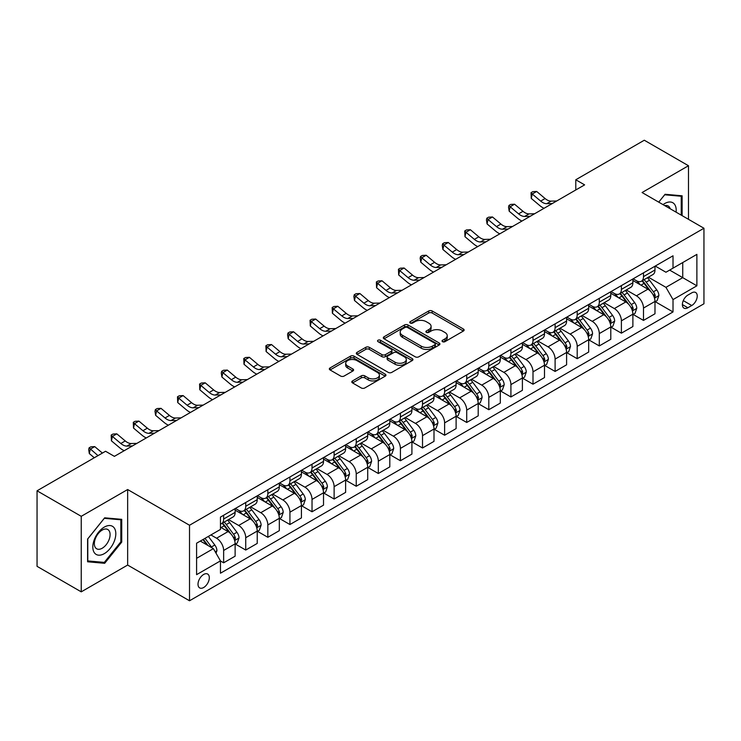 <?xml version="1.0" encoding="UTF-8"?>
<svg xmlns="http://www.w3.org/2000/svg" width="741" height="741" viewBox="0 0 741 741"><rect width="100%" height="100%" fill="white"/><g stroke="black" fill="none" stroke-linecap="round" stroke-linejoin="round"><path stroke-width="1.11" d="M442.544 341.675A1.714 0.991 0 0 0 444.971 341.675L463.412 331.023A2.455 1.417 0 0 0 464.125 330.023A2.455 1.417 0 0 0 463.412 329.023L432.179 310.988A2.455 1.417 0 0 0 428.706 310.988L410.264 321.631A1.714 0.991 0 0 0 409.764 322.335A1.714 0.991 0 0 0 410.264 323.039A1.714 0.991 0 0 0 412.7 323.039L415.08 321.659A7.855 4.529 0 0 1 426.186 321.659L428.789 323.159A7.855 4.529 0 0 1 431.095 326.364A7.855 4.529 0 0 1 428.789 329.578L426.408 330.949A1.714 0.991 0 0 0 425.899 331.653A1.714 0.991 0 0 0 426.408 332.357A1.714 0.991 0 0 0 428.835 332.357L431.225 330.977A7.855 4.529 0 0 1 442.331 330.977L444.933 332.477A7.855 4.529 0 0 1 447.231 335.682A7.855 4.529 0 0 1 444.933 338.887L442.544 340.267A1.714 0.991 0 0 0 442.044 340.971A1.714 0.991 0 0 0 442.544 341.675L442.544 340.267M203.664 587.511A8.003 4.622 120 0 0 208.888 580.462A8.003 4.622 120 0 0 207.665 574.053A8.003 4.622 120 0 0 203.664 574.451A8.003 4.622 120 0 0 198.44 581.5A8.003 4.622 120 0 0 199.662 587.909A8.003 4.622 120 0 0 203.664 587.511M352.531 380.92A2.455 1.417 0 0 0 351.808 381.921A2.455 1.417 0 0 0 352.531 382.921L361.293 387.978A2.455 1.417 0 0 0 364.767 387.978L385.237 376.159A2.455 1.417 0 0 0 385.959 375.159A2.455 1.417 0 0 0 385.237 374.159L354.003 356.125A2.455 1.417 0 0 0 350.53 356.125L330.06 367.944A2.455 1.417 0 0 0 329.337 368.944A2.455 1.417 0 0 0 330.06 369.944L340.647 376.058A2.455 1.417 0 0 0 344.111 376.058L352.873 371A2.455 1.417 0 0 0 353.596 370A2.455 1.417 0 0 0 352.873 368.999L347.631 365.961A6.567 3.788 0 0 1 345.704 363.285A6.567 3.788 0 0 1 349.761 359.783A6.567 3.788 0 0 1 356.912 360.608L377.475 372.473A6.567 3.788 0 0 1 379.392 375.159A6.567 3.788 0 0 1 375.344 378.66A6.567 3.788 0 0 1 368.194 377.836L364.767 375.854A2.455 1.417 0 0 0 361.293 375.854L352.531 380.92L352.531 382.921M127.647 489.532L81.241 516.32L37.05 490.801L37.05 566.337L81.241 591.846L127.647 565.059L189.52 600.775L189.52 525.249L127.647 489.532L127.647 565.059M688.482 219.317L688.482 165.734L642.077 192.53L703.95 228.247L189.52 525.249M688.482 165.734L644.29 140.225L575.785 179.767L575.785 189.974M37.05 490.801L105.555 451.26L114.392 456.363L584.621 184.87L575.785 179.767M415.256 356.819A2.455 1.417 0 0 0 418.73 356.819L439.2 345A2.455 1.417 0 0 0 439.922 344A2.455 1.417 0 0 0 439.2 343L407.967 324.966A2.455 1.417 0 0 0 404.503 324.966L384.023 336.785A2.455 1.417 0 0 0 383.301 337.785A2.455 1.417 0 0 0 384.023 338.794L415.256 356.819M378.725 342.046A1.714 0.991 0 0 1 380.466 342.286L380.466 340.239L412.218 358.579A2.455 1.417 0 0 1 412.941 359.58A2.455 1.417 0 0 1 412.218 360.58L391.748 372.399A2.455 1.417 0 0 1 388.275 372.399L357.042 354.365L357.042 352.364A2.455 1.417 0 0 0 356.319 353.364A2.455 1.417 0 0 0 357.042 354.365M357.042 352.364L365.804 347.307A2.455 1.417 0 0 1 369.277 347.307L381.939 354.615A2.455 1.417 0 0 0 385.413 354.615L391.22 351.262A2.455 1.417 0 0 0 391.943 350.261A2.455 1.417 0 0 0 391.22 349.261L378.04 341.647A1.714 0.991 0 0 1 377.53 340.943A1.714 0.991 0 0 1 378.595 340.026A1.714 0.991 0 0 1 380.466 340.239M691.751 292.852L687.861 295.103A7.753 4.474 120 0 0 682.804 301.93A7.753 4.474 120 0 0 683.989 308.145A7.753 4.474 120 0 0 687.861 307.756L691.751 305.514A7.753 4.474 120 0 0 696.818 298.679A7.753 4.474 120 0 0 695.623 292.473A7.753 4.474 120 0 0 691.751 292.852M189.52 600.775L703.95 303.773L703.95 228.247M655.248 266.065L665.946 272.243L673.013 268.159L673.013 255.802L220.457 517.088L220.457 529.435L196.597 543.218L196.597 574.655L220.457 560.872L220.457 573.219L673.013 311.942L673.013 299.596L665.946 287.341L648.366 277.199M673.013 268.159L696.883 254.376L696.883 285.813L673.013 299.596M81.241 516.32L81.241 591.846M669.651 270.095L682.739 277.653L682.739 262.546L696.883 254.376M665.946 287.341L682.739 277.653L696.883 285.813M196.597 558.325L213.389 548.627L200.302 541.069M220.457 560.974L223.643 562.808L223.643 550.461A10.004 5.771 -120 0 0 216.567 538.216L210.916 534.946M223.643 562.808L235.129 556.176L235.129 543.829A10.004 5.771 -120 0 0 228.061 531.584L220.457 527.194M235.397 544.079L245.734 550.054L245.734 537.707A10.004 5.771 -120 0 0 238.667 525.452L228.515 519.598M245.734 550.054L257.229 543.422L257.229 531.075A10.004 5.771 -120 0 0 250.162 518.82L235.129 510.151M257.498 531.325L267.834 537.299L267.834 524.943A10.004 5.771 -120 0 0 260.767 512.698L250.615 506.835M267.834 537.299L279.329 530.658L279.329 518.311A10.004 5.771 -120 0 0 272.253 506.066L257.229 497.387M279.589 518.57L289.935 524.535L289.935 512.188A10.004 5.771 -120 0 0 282.858 499.943L272.707 494.08M289.935 524.535L301.42 517.903L301.42 505.557A10.004 5.771 -120 0 0 294.353 493.311L279.329 484.633M301.689 505.807L312.026 511.781L312.026 499.434A10.004 5.771 -120 0 0 304.959 487.18L294.807 481.326M312.026 511.781L323.521 505.149L323.521 492.793A10.004 5.771 -120 0 0 316.453 480.548L301.42 471.878M323.789 493.052L334.126 499.026L334.126 486.67A10.004 5.771 -120 0 0 327.059 474.425L316.907 468.562M334.126 499.026L345.621 492.385L345.621 480.038A10.004 5.771 -120 0 0 338.544 467.793L323.521 459.114M345.88 480.298L356.226 486.263L356.226 473.916A10.004 5.771 -120 0 0 349.15 461.671L338.998 455.808M356.226 486.263L367.712 479.631L367.712 467.284A10.004 5.771 -120 0 0 360.645 455.03L345.621 446.36M367.981 467.534L378.327 473.508L378.327 461.161A10.004 5.771 -120 0 0 371.25 448.907L361.099 443.044M378.327 473.508L389.812 466.876L389.812 454.52A10.004 5.771 -120 0 0 382.745 442.275L367.712 433.596M390.081 454.779L400.418 460.754L400.418 448.398A10.004 5.771 -120 0 0 393.351 436.153L383.199 430.289M400.418 460.754L411.913 454.113L411.913 441.766A10.004 5.771 -120 0 0 404.836 429.521L389.812 420.842M412.172 442.025L422.518 447.99L422.518 435.643A10.004 5.771 -120 0 0 415.442 423.398L405.29 417.535M422.518 447.99L434.004 441.358L434.004 429.011A10.004 5.771 -120 0 0 426.936 416.757L411.913 408.087M434.272 429.261L444.619 435.236L444.619 422.879A10.004 5.771 -120 0 0 437.542 410.634L427.39 404.771M444.619 435.236L456.104 428.604L456.104 416.247A10.004 5.771 -120 0 0 449.037 404.002L434.004 395.324M456.373 416.507L466.71 422.472L466.71 410.125A10.004 5.771 -120 0 0 459.642 397.88L449.491 392.017M466.71 422.472L478.204 415.84L478.204 403.493A10.004 5.771 -120 0 0 471.128 391.248L456.104 382.569M478.464 403.743L488.81 409.717L488.81 397.371A10.004 5.771 -120 0 0 481.743 385.116L471.582 379.262M488.81 409.717L500.305 403.085L500.305 390.739A10.004 5.771 -120 0 0 493.228 378.484L478.204 369.815M500.564 390.989L510.91 396.963L510.91 384.607A10.004 5.771 -120 0 0 503.834 372.362L493.682 366.499M510.91 396.963L522.396 390.322L522.396 377.975A10.004 5.771 -120 0 0 515.328 365.73L500.305 357.051M522.664 378.234L533.001 384.199L533.001 371.852A10.004 5.771 -120 0 0 525.934 359.607L515.782 353.744M533.001 384.199L544.496 377.567L544.496 365.22A10.004 5.771 -120 0 0 537.42 352.975L522.396 344.296M544.765 365.47L555.102 371.445L555.102 359.098A10.004 5.771 -120 0 0 548.034 346.844L537.873 340.99M555.102 371.445L566.596 364.813L566.596 352.457A10.004 5.771 -120 0 0 559.52 340.212L544.496 331.542M566.856 352.716L577.202 358.69L577.202 346.334A10.004 5.771 -120 0 0 570.125 334.089L559.974 328.226M577.202 358.69L588.687 352.049L588.687 339.702A10.004 5.771 -120 0 0 581.62 327.457L566.596 318.778M588.956 339.962L599.293 345.927L599.293 333.58A10.004 5.771 -120 0 0 592.226 321.335L582.074 315.471M599.293 345.927L610.788 339.295L610.788 326.948A10.004 5.771 -120 0 0 603.72 314.693L588.687 306.024M611.056 327.198L621.393 333.172L621.393 320.825A10.004 5.771 -120 0 0 614.326 308.571L604.174 302.708M621.393 333.172L632.888 326.54L632.888 314.184A10.004 5.771 -120 0 0 625.812 301.939L610.788 293.26M633.147 314.443L643.494 320.418L643.494 308.061A10.004 5.771 -120 0 0 636.417 295.816L626.265 289.953M643.494 320.418L654.979 313.776L654.979 301.43A10.004 5.771 -120 0 0 647.912 289.185L632.888 280.506M633.147 278.82L636.417 280.709A10.004 5.771 -120 0 0 641.419 281.21A10.004 5.771 -120 0 0 643.494 276.625L643.494 272.855M611.056 291.584L614.326 293.464A10.004 5.771 -120 0 0 619.319 293.964A10.004 5.771 -120 0 0 621.393 289.388L621.393 285.609M588.956 304.338L592.226 306.228A10.004 5.771 -120 0 0 597.227 306.718A10.004 5.771 -120 0 0 599.293 302.143L599.293 298.364M566.856 317.092L570.125 318.982A10.004 5.771 -120 0 0 575.127 319.482A10.004 5.771 -120 0 0 577.202 314.897L577.202 311.127M544.755 329.856L548.034 331.746A10.004 5.771 -120 0 0 553.027 332.237A10.004 5.771 -120 0 0 555.102 327.661L555.102 323.882M522.664 342.611L525.934 344.5A10.004 5.771 -120 0 0 530.936 344.991A10.004 5.771 -120 0 0 533.001 340.415L533.001 336.636M500.564 355.365L503.834 357.255A10.004 5.771 -120 0 0 508.835 357.755A10.004 5.771 -120 0 0 510.91 353.179L510.91 349.4M478.464 368.129L481.743 370.018A10.004 5.771 -120 0 0 486.735 370.509A10.004 5.771 -120 0 0 488.81 365.934L488.81 362.154M456.373 380.883L459.642 382.773A10.004 5.771 -120 0 0 464.644 383.264A10.004 5.771 -120 0 0 466.71 378.688L466.71 374.918M434.272 393.647L437.542 395.527A10.004 5.771 -120 0 0 442.544 396.027A10.004 5.771 -120 0 0 444.619 391.452L444.619 387.673M412.172 406.401L415.442 408.291A10.004 5.771 -120 0 0 420.443 408.782A10.004 5.771 -120 0 0 422.518 404.206L422.518 400.427M390.081 419.156L393.351 421.045A10.004 5.771 -120 0 0 398.352 421.546A10.004 5.771 -120 0 0 400.418 416.961L400.418 413.191M367.981 431.92L371.25 433.8A10.004 5.771 -120 0 0 376.252 434.3A10.004 5.771 -120 0 0 378.327 429.724L378.327 425.945M345.88 444.674L349.15 446.564A10.004 5.771 -120 0 0 354.152 447.055A10.004 5.771 -120 0 0 356.226 442.479L356.226 438.7M323.789 457.429L327.059 459.318A10.004 5.771 -120 0 0 332.061 459.818A10.004 5.771 -120 0 0 334.126 455.233L334.126 451.464M301.689 470.192L304.959 472.082A10.004 5.771 -120 0 0 309.96 472.573A10.004 5.771 -120 0 0 312.026 467.997L312.026 464.218M279.589 482.947L282.858 484.836A10.004 5.771 -120 0 0 287.86 485.327A10.004 5.771 -120 0 0 289.935 480.752L289.935 476.972M257.498 495.701L260.767 497.591A10.004 5.771 -120 0 0 265.76 498.091A10.004 5.771 -120 0 0 267.834 493.515L267.834 489.736M235.397 508.465L238.667 510.354A10.004 5.771 -120 0 0 243.669 510.845A10.004 5.771 -120 0 0 245.734 506.27L245.734 502.491M655.248 301.689L673.013 311.942M641.419 281.21L652.914 274.568A10.004 5.771 -120 0 0 654.979 269.993L654.979 266.214M619.319 293.964L630.813 287.332A10.004 5.771 -120 0 0 632.888 282.747L632.888 278.977M597.227 306.718L608.713 300.086A10.004 5.771 -120 0 0 610.788 295.511L610.788 291.732M575.127 319.482L586.622 312.841A10.004 5.771 -120 0 0 588.687 308.265L588.687 304.486M553.027 332.237L564.522 325.605A10.004 5.771 -120 0 0 566.596 321.029L566.596 317.25M530.936 344.991L542.421 338.359A10.004 5.771 -120 0 0 544.496 333.783L544.496 330.004M508.835 357.755L520.33 351.123A10.004 5.771 -120 0 0 522.396 346.538L522.396 342.768M486.735 370.509L498.23 363.877A10.004 5.771 -120 0 0 500.305 359.302L500.305 355.523M464.644 383.264L476.13 376.632A10.004 5.771 -120 0 0 478.204 372.056L478.204 368.277M442.544 396.027L454.038 389.395A10.004 5.771 -120 0 0 456.104 384.811L456.104 381.041M420.443 408.782L431.938 402.15A10.004 5.771 -120 0 0 434.004 397.574L434.004 393.795M398.352 421.546L409.838 414.904A10.004 5.771 -120 0 0 411.913 410.329L411.913 406.55M376.252 434.3L387.738 427.668A10.004 5.771 -120 0 0 389.812 423.083L389.812 419.313M354.152 447.055L365.646 440.423A10.004 5.771 -120 0 0 367.712 435.847L367.712 432.068M332.061 459.818L343.546 453.177A10.004 5.771 -120 0 0 345.621 448.601L345.621 444.822M309.96 472.573L321.446 465.941A10.004 5.771 -120 0 0 323.521 461.365L323.521 457.586M287.86 485.327L299.355 478.695A10.004 5.771 -120 0 0 301.42 474.12L301.42 470.34M265.76 498.091L277.254 491.459A10.004 5.771 -120 0 0 279.329 486.874L279.329 483.104M243.669 510.845L255.154 504.213A10.004 5.771 -120 0 0 257.229 499.638L257.229 495.859M220.457 524.007A10.004 5.771 -120 0 0 221.568 523.6L233.063 516.968A10.004 5.771 -120 0 0 235.129 512.392L235.129 508.613M221.568 523.6A10.004 5.771 -120 0 0 223.643 519.024L223.643 515.254M213.389 548.627L220.457 560.872M682.118 215.65L682.118 195.8L665.057 194.281L658.73 202.145L664.705 194.781L681.238 196.254L681.238 215.131M87.605 561.78L104.666 563.308L121.728 542.088L121.728 519.339L104.666 517.82L87.605 539.04L87.605 561.78M120.848 541.578L121.728 542.088M102.869 562.271L104.666 563.308M443.229 341.916L444.933 340.934A7.855 4.529 0 0 0 447.231 337.729L447.231 335.682M431.095 326.364L431.095 328.411A7.855 4.529 0 0 1 428.789 331.616L427.094 332.598M463.375 331.042L432.179 313.035A2.455 1.417 0 0 0 428.706 313.035L410.959 323.28M439.172 345.019L407.967 327.003A2.455 1.417 0 0 0 404.503 327.003L384.06 338.813M434.865 344.704A1.714 0.991 0 0 0 435.365 344A1.714 0.991 0 0 0 434.865 343.296L407.448 327.466A1.714 0.991 0 0 0 405.021 327.466L402.502 328.921A7.855 4.529 0 0 0 400.205 332.125A7.855 4.529 0 0 0 402.502 335.33L421.24 346.158A7.855 4.529 0 0 0 432.346 346.158L434.865 344.704L434.865 346.742A1.714 0.991 0 0 0 435.365 346.038L435.365 344M400.205 332.125L400.205 334.172A7.855 4.529 0 0 0 402.502 337.377L402.502 335.33M434.865 346.742L432.346 348.196A7.855 4.529 0 0 1 421.24 348.196L402.502 337.377M357.069 354.383L365.804 349.344L365.804 347.307M391.943 350.261L391.943 352.299A2.455 1.417 0 0 1 391.22 353.309L385.413 356.662A2.455 1.417 0 0 1 381.939 356.662L369.277 349.344A2.455 1.417 0 0 0 365.804 349.344M380.466 342.286L412.191 360.598M395.083 362.21A6.567 3.788 0 0 0 402.243 363.025A6.567 3.788 0 0 0 406.29 359.524A6.567 3.788 0 0 0 404.373 356.847L397.12 352.67A2.455 1.417 0 0 0 393.656 352.67L387.839 356.023A2.455 1.417 0 0 0 387.126 357.023A2.455 1.417 0 0 0 387.839 358.023L395.083 362.21L395.083 364.248A6.567 3.788 0 0 0 402.243 365.072A6.567 3.788 0 0 0 406.29 361.571L406.29 359.524M387.126 357.023L387.126 359.061A2.455 1.417 0 0 0 387.839 360.07L387.839 358.023M395.083 364.248L387.839 360.07M379.392 375.159L379.392 377.197A6.567 3.788 0 0 1 375.344 380.698A6.567 3.788 0 0 1 368.194 379.874L364.767 377.901A2.455 1.417 0 0 0 361.293 377.901L352.559 382.94M345.704 363.285L345.704 365.322A6.567 3.788 0 0 0 347.631 368.008L347.631 365.961M352.873 368.999L352.873 371L347.631 368.008M385.209 376.178L354.003 358.162A2.455 1.417 0 0 0 350.53 358.162L330.088 369.963L330.06 367.944M654.979 301.837L657.1 300.614L658.869 295.511A6.623 3.825 -120 0 0 656.758 289.87L649.533 280.228A19.127 11.041 -120 0 0 647.449 277.727M640.261 284.766A19.127 11.041 -120 0 0 636.343 280.672M654.377 297.78L655.294 295.789A6.623 3.825 -120 0 0 653.395 291.806L646.171 282.164A19.127 11.041 -120 0 0 644.086 279.663M642.308 280.691A15.876 9.17 60 0 1 644.911 283.655L651.024 291.815M641.965 280.895A19.127 11.041 60 0 1 644.049 283.386L648.857 289.796M552.314 203.525L546.738 203.682A12.504 7.215 60 0 1 540.671 201.089L532.251 194.012L531.269 198.421L539.689 205.498A18.747 10.828 -120 0 0 544.042 208.304M556.732 200.978L551.156 201.126A12.504 7.215 60 0 1 545.098 198.542L536.669 191.456L532.251 194.012L531.038 192.679L532.807 191.66L536.669 191.456M531.269 198.421L531.038 192.679M632.888 314.592L635.009 313.369L636.769 308.265A6.623 3.825 -120 0 0 634.657 302.624L627.432 292.982A19.127 11.041 -120 0 0 625.348 290.481M618.161 297.521A19.127 11.041 -120 0 0 614.252 293.427M632.277 310.535L633.194 308.552A6.623 3.825 -120 0 0 631.304 304.56L624.079 294.927A19.127 11.041 -120 0 0 621.986 292.426M620.208 293.455A15.876 9.17 60 0 1 622.82 296.409L628.933 304.57M619.865 293.649A19.127 11.041 60 0 1 621.958 296.15L626.756 302.56M610.788 327.355L612.909 326.133L614.678 321.029A6.623 3.825 -120 0 0 612.557 315.388L605.341 305.746A19.127 11.041 -120 0 0 603.248 303.245M596.07 310.284A19.127 11.041 -120 0 0 592.152 306.181M610.186 323.298L611.103 321.307A6.623 3.825 -120 0 0 609.204 317.324L601.979 307.682A19.127 11.041 -120 0 0 599.895 305.181M598.117 306.209A15.876 9.17 60 0 1 600.719 309.173L606.833 317.333M597.774 306.404A19.127 11.041 60 0 1 599.858 308.904L604.656 315.314M588.687 340.11L590.809 338.887L592.578 333.783A6.623 3.825 -120 0 0 590.466 328.143L583.241 318.5A19.127 11.041 -120 0 0 581.157 315.999M573.969 323.039A19.127 11.041 -120 0 0 570.051 318.945M588.085 336.053L589.002 334.061A6.623 3.825 -120 0 0 587.104 330.078L579.879 320.436A19.127 11.041 -120 0 0 577.795 317.935M576.016 318.963A15.876 9.17 60 0 1 578.619 321.927L584.732 330.088M575.674 319.167A19.127 11.041 60 0 1 577.758 321.659L582.565 328.078M530.213 216.289L524.647 216.437A12.504 7.215 60 0 1 518.58 213.853L510.151 206.767L509.169 211.176L517.598 218.252A18.747 10.828 -120 0 0 521.942 221.059M534.632 213.732L529.065 213.89A12.504 7.215 60 0 1 522.998 211.296L514.569 204.22L510.151 206.767L508.947 205.442L510.706 204.423L514.569 204.22M509.169 211.176L508.548 207.202L508.947 205.442M508.113 229.043L502.546 229.201A12.504 7.215 60 0 1 496.479 226.607L488.05 219.521L487.069 223.93L495.497 231.016A18.747 10.828 -120 0 0 499.842 233.823M512.54 226.496L506.964 226.644A12.504 7.215 60 0 1 500.897 224.051L492.478 216.974L488.05 219.521L486.846 218.197L488.615 217.178L492.478 216.974M487.069 223.93L486.448 219.966L486.846 218.197M486.022 241.798L480.446 241.955A12.504 7.215 60 0 1 474.379 239.362L465.959 232.285L464.978 236.694L473.397 243.77A18.747 10.828 -120 0 0 477.75 246.577M490.44 239.25L484.864 239.408A12.504 7.215 60 0 1 478.806 236.814L470.378 229.729L465.959 232.285L464.746 230.96L466.515 229.932L470.378 229.729M464.978 236.694L464.746 230.96M566.596 352.873L568.717 351.642L570.477 346.538A6.623 3.825 -120 0 0 568.366 340.897L561.141 331.255A19.127 11.041 -120 0 0 559.057 328.754M551.869 335.793A19.127 11.041 -120 0 0 547.96 331.699M565.985 348.807L566.902 346.825A6.623 3.825 -120 0 0 565.013 342.842L557.788 333.2A19.127 11.041 -120 0 0 555.694 330.699M553.916 331.727A15.876 9.17 60 0 1 556.528 334.691L562.641 342.851M553.573 331.922A19.127 11.041 60 0 1 555.667 334.423L560.465 340.832M463.922 254.561L458.355 254.709A12.504 7.215 60 0 1 452.288 252.125L443.859 245.039L442.877 249.448L451.306 256.534A18.747 10.828 -120 0 0 455.65 259.341M468.34 252.005L462.773 252.162A12.504 7.215 60 0 1 456.706 249.569L448.277 242.492L443.859 245.039L442.655 243.715L444.415 242.696L448.277 242.492M442.877 249.448L442.257 245.475L442.655 243.715M676.079 212.158A16.246 9.383 120 0 0 674.653 204.442A16.246 9.383 120 0 0 663.056 204.636M670.179 208.749A11.124 6.419 120 0 0 669.429 207.137A11.124 6.419 120 0 0 668.178 205.979A11.124 6.419 120 0 0 664.77 205.627M680.136 195.624L681.238 196.254M104.314 527.092A16.246 9.383 120 0 0 92.82 546.988A16.246 9.383 120 0 0 104.314 553.629A16.246 9.383 120 0 0 115.809 533.724A16.246 9.383 120 0 0 104.314 527.092M102.221 530.065A11.124 6.419 120 0 0 94.95 539.874A11.124 6.419 120 0 0 96.663 548.785A11.124 6.419 120 0 0 102.221 548.229A11.124 6.419 120 0 0 109.492 538.429A11.124 6.419 120 0 0 107.788 529.519A11.124 6.419 120 0 0 102.221 530.065M120.848 541.838L104.314 562.4L87.79 560.918L87.79 538.883L104.314 518.32L120.848 519.793L120.848 541.838M119.746 519.163L120.848 519.793M544.496 365.628L546.617 364.405L548.386 359.302A6.623 3.825 -120 0 0 546.265 353.661L539.05 344.019A19.127 11.041 -120 0 0 536.956 341.518M529.778 348.557A19.127 11.041 -120 0 0 525.86 344.454M543.894 361.571L544.811 359.58A6.623 3.825 -120 0 0 542.912 355.597L535.687 345.954A19.127 11.041 -120 0 0 533.603 343.454M531.825 344.482A15.876 9.17 60 0 1 534.428 347.446L540.541 355.606M531.482 344.676A19.127 11.041 60 0 1 533.566 347.177L538.364 353.587M522.396 378.382L524.517 377.16L526.286 372.056A6.623 3.825 -120 0 0 524.174 366.415L516.949 356.773A19.127 11.041 -120 0 0 514.865 354.272M507.678 361.312A19.127 11.041 -120 0 0 503.76 357.218M521.794 374.325L522.711 372.343A6.623 3.825 -120 0 0 520.812 368.351L513.587 358.709A19.127 11.041 -120 0 0 511.503 356.217M509.725 357.236A15.876 9.17 60 0 1 512.327 360.2L518.441 368.36M509.382 357.44A19.127 11.041 60 0 1 511.466 359.941L516.273 366.35M500.305 391.146L502.426 389.914L504.186 384.811A6.623 3.825 -120 0 0 502.074 379.17L494.849 369.527A19.127 11.041 -120 0 0 492.765 367.036M485.577 374.075A19.127 11.041 -120 0 0 481.669 369.972M499.693 387.089L500.61 385.098A6.623 3.825 -120 0 0 498.712 381.115L491.496 371.473A19.127 11.041 -120 0 0 489.403 368.972M487.624 370A15.876 9.17 60 0 1 490.236 372.964L496.34 381.124M487.282 370.194A19.127 11.041 60 0 1 489.375 372.695L494.173 379.105M478.204 403.901L480.325 402.678L482.095 397.574A6.623 3.825 -120 0 0 479.973 391.933L472.758 382.291A19.127 11.041 -120 0 0 470.665 379.79M463.486 386.83A19.127 11.041 -120 0 0 459.568 382.726M477.602 399.844L478.51 397.852A6.623 3.825 -120 0 0 476.62 393.869L469.396 384.227A19.127 11.041 -120 0 0 467.312 381.726M465.524 382.754A15.876 9.17 60 0 1 468.136 385.718L474.249 393.879M465.191 382.949A19.127 11.041 60 0 1 467.275 385.45L472.073 391.859M456.104 416.655L458.225 415.432L459.994 410.329A6.623 3.825 -120 0 0 457.882 404.688L450.658 395.046A19.127 11.041 -120 0 0 448.574 392.545M441.386 399.584A19.127 11.041 -120 0 0 437.468 395.49M455.502 412.598L456.419 410.616A6.623 3.825 -120 0 0 454.52 406.624L447.295 396.981A19.127 11.041 -120 0 0 445.211 394.49M443.433 395.518A15.876 9.17 60 0 1 446.036 398.473L452.149 406.633M443.09 395.713A19.127 11.041 60 0 1 445.174 398.213L449.982 404.623M441.821 267.316L436.254 267.473A12.504 7.215 60 0 1 430.188 264.88L421.759 257.794L420.777 262.203L429.206 269.289A18.747 10.828 -120 0 0 433.55 272.095M446.239 264.769L440.673 264.917A12.504 7.215 60 0 1 434.606 262.323L426.186 255.247L421.759 257.794L420.555 256.469L422.324 255.45L426.186 255.247M420.777 262.203L420.156 258.238L420.555 256.469M419.73 280.079L414.154 280.228A12.504 7.215 60 0 1 408.087 277.634L399.668 270.558L398.686 274.967L407.105 282.043A18.747 10.828 -120 0 0 411.45 284.85M424.148 277.523L418.572 277.68A12.504 7.215 60 0 1 412.505 275.087L404.086 268.001L399.668 270.558L398.454 269.233L400.223 268.205L404.086 268.001M398.686 274.967L398.454 269.233M397.63 292.834L392.054 292.982A12.504 7.215 60 0 1 385.996 290.398L377.567 283.312L376.585 287.721L385.014 294.807A18.747 10.828 -120 0 0 389.358 297.613M402.048 290.277L396.481 290.435A12.504 7.215 60 0 1 390.414 287.841L381.986 280.765L377.567 283.312L376.354 281.988L378.123 280.969L381.986 280.765M376.585 287.721L376.354 281.988M375.53 305.588L369.963 305.746A12.504 7.215 60 0 1 363.896 303.152L355.467 296.076L354.485 300.476L362.914 307.561A18.747 10.828 -120 0 0 367.258 310.368M379.948 303.041L374.381 303.189A12.504 7.215 60 0 1 368.314 300.605L359.885 293.519L355.467 296.076L354.263 294.742L356.032 293.723L359.885 293.519M354.485 300.476L353.865 296.511L354.263 294.742M353.438 318.352L347.862 318.5A12.504 7.215 60 0 1 341.796 315.907L333.376 308.83L332.394 313.239L340.814 320.316A18.747 10.828 -120 0 0 345.158 323.122M357.857 315.796L352.281 315.953A12.504 7.215 60 0 1 346.214 313.36L337.794 306.274L333.376 308.83L332.163 307.506L333.932 306.487L337.794 306.274M332.394 313.239L332.163 307.506M434.004 429.419L436.125 428.187L437.894 423.083A6.623 3.825 -120 0 0 435.782 417.442L428.557 407.8A19.127 11.041 -120 0 0 426.473 405.308M419.286 412.348A19.127 11.041 -120 0 0 415.377 408.245M433.402 425.362L434.319 423.37A6.623 3.825 -120 0 0 432.42 419.387L425.204 409.745A19.127 11.041 -120 0 0 423.111 407.244M421.333 408.272A15.876 9.17 60 0 1 423.935 411.236L430.049 419.397M420.99 408.467A19.127 11.041 60 0 1 423.083 410.968L427.881 417.378M331.338 331.107L325.762 331.264A12.504 7.215 60 0 1 319.704 328.671L311.276 321.585L310.294 325.994L318.723 333.08A18.747 10.828 -120 0 0 323.067 335.886M335.756 328.559L330.19 328.708A12.504 7.215 60 0 1 324.123 326.114L315.694 319.038L311.276 321.585L310.062 320.26L311.831 319.241L315.694 319.038M310.294 325.994L310.062 320.26M411.913 442.173L414.034 440.951L415.803 435.847A6.623 3.825 -120 0 0 413.682 430.206L406.457 420.564A19.127 11.041 -120 0 0 404.373 418.063M397.195 425.102A19.127 11.041 -120 0 0 393.276 421.008M411.311 438.116L412.218 436.125A6.623 3.825 -120 0 0 410.329 432.142L403.104 422.5A19.127 11.041 -120 0 0 401.02 419.999M399.232 421.027A15.876 9.17 60 0 1 401.844 423.991L407.958 432.151M398.899 421.231A19.127 11.041 60 0 1 400.983 423.722L405.781 430.132M309.238 343.861L303.671 344.019A12.504 7.215 60 0 1 297.604 341.425L289.175 334.348L288.193 338.757L296.622 345.834A18.747 10.828 -120 0 0 300.966 348.64M313.656 341.314L308.089 341.462A12.504 7.215 60 0 1 302.022 338.878L293.593 331.792L289.175 334.348L287.971 333.015L289.74 331.996L293.593 331.792M288.193 338.757L287.573 334.784L287.971 333.015M389.812 454.928L391.933 453.705L393.703 448.601A6.623 3.825 -120 0 0 391.591 442.961L384.366 433.318A19.127 11.041 -120 0 0 382.282 430.817M375.094 437.857A19.127 11.041 -120 0 0 371.176 433.763M389.21 450.871L390.127 448.889A6.623 3.825 -120 0 0 388.228 444.896L381.004 435.263A19.127 11.041 -120 0 0 378.92 432.763M377.141 433.791A15.876 9.17 60 0 1 379.744 436.745L385.857 444.906M376.798 433.985A19.127 11.041 60 0 1 378.883 436.486L383.69 442.896M287.147 356.625L281.571 356.773A12.504 7.215 60 0 1 275.504 354.179L267.084 347.103L266.102 351.512L274.522 358.588A18.747 10.828 -120 0 0 278.866 361.395M291.565 354.068L285.989 354.226A12.504 7.215 60 0 1 279.922 351.632L271.502 344.546L267.084 347.103L265.871 345.778L267.64 344.76L271.502 344.546M266.102 351.512L265.871 345.778M367.712 467.691L369.833 466.469L371.602 461.365A6.623 3.825 -120 0 0 369.49 455.715L362.266 446.082A19.127 11.041 -120 0 0 360.182 443.581M352.994 450.621A19.127 11.041 -120 0 0 349.085 446.517M367.11 463.634L368.027 461.643A6.623 3.825 -120 0 0 366.128 457.66L358.913 448.018A19.127 11.041 -120 0 0 356.819 445.517M355.041 446.545A15.876 9.17 60 0 1 357.644 449.509L363.757 457.669M354.698 446.74A19.127 11.041 60 0 1 356.782 449.241L361.589 455.65M265.046 369.379L259.47 369.537A12.504 7.215 60 0 1 253.413 366.943L244.984 359.857L244.002 364.266L252.431 371.352A18.747 10.828 -120 0 0 256.775 374.159M269.465 366.832L263.898 366.98A12.504 7.215 60 0 1 257.831 364.387L249.402 357.31L244.984 359.857L243.77 358.533L245.54 357.514L249.402 357.31M244.002 364.266L243.77 358.533M345.621 480.446L347.742 479.223L349.511 474.12A6.623 3.825 -120 0 0 347.39 468.479L340.165 458.836A19.127 11.041 -120 0 0 338.081 456.336M330.903 463.375A19.127 11.041 -120 0 0 326.985 459.281M345.019 476.389L345.927 474.397A6.623 3.825 -120 0 0 344.037 470.415L336.812 460.772A19.127 11.041 -120 0 0 334.728 458.271M332.941 459.3A15.876 9.17 60 0 1 335.553 462.264L341.666 470.424M332.598 459.503A19.127 11.041 60 0 1 334.691 461.995L339.489 468.414M242.946 382.134L237.379 382.291A12.504 7.215 60 0 1 231.312 379.698L222.884 372.621L221.902 377.03L230.331 384.107A18.747 10.828 -120 0 0 234.675 386.913M247.364 379.587L241.798 379.744A12.504 7.215 60 0 1 235.731 377.15L227.302 370.065L222.884 372.621L221.679 371.297L223.449 370.268L227.302 370.065M221.902 377.03L221.281 373.056L221.679 371.297M323.521 493.21L325.642 491.978L327.411 486.874A6.623 3.825 -120 0 0 325.299 481.233L318.074 471.591A19.127 11.041 -120 0 0 315.981 469.09M308.802 476.13A19.127 11.041 -120 0 0 304.884 472.036M322.919 489.143L323.836 487.161A6.623 3.825 -120 0 0 321.937 483.178L314.712 473.536A19.127 11.041 -120 0 0 312.628 471.035M310.85 472.063A15.876 9.17 60 0 1 313.452 475.027L319.566 483.188M310.507 472.258A19.127 11.041 60 0 1 312.591 474.759L317.398 481.168M220.846 394.897L215.279 395.046A12.504 7.215 60 0 1 209.212 392.461L200.792 385.376L199.811 389.785L208.23 396.87A18.747 10.828 -120 0 0 212.574 399.677M225.273 392.341L219.697 392.498A12.504 7.215 60 0 1 213.63 389.905L205.211 382.828L200.792 385.376L199.579 384.051L201.348 383.032L205.211 382.828M199.811 389.785L199.579 384.051M301.42 505.964L303.541 504.741L305.311 499.638A6.623 3.825 -120 0 0 303.199 493.997L295.974 484.355A19.127 11.041 -120 0 0 293.89 481.854M286.702 488.893A19.127 11.041 -120 0 0 282.784 484.79M300.818 501.907L301.735 499.916A6.623 3.825 -120 0 0 299.836 495.933L292.612 486.291A19.127 11.041 -120 0 0 290.528 483.79M288.749 484.818A15.876 9.17 60 0 1 291.352 487.782L297.465 495.942M288.406 485.012A19.127 11.041 60 0 1 290.491 487.513L295.298 493.923M279.329 518.719L281.45 517.496L283.21 512.392A6.623 3.825 -120 0 0 281.098 506.751L273.874 497.109A19.127 11.041 -120 0 0 271.79 494.608M264.611 501.648A19.127 11.041 -120 0 0 260.693 497.554M278.718 514.662L279.635 512.679A6.623 3.825 -120 0 0 277.745 508.687L270.521 499.045A19.127 11.041 -120 0 0 268.427 496.553M266.649 497.572A15.876 9.17 60 0 1 269.261 500.536L275.374 508.697M266.306 497.776A19.127 11.041 60 0 1 268.399 500.277L273.197 506.687M257.229 531.482L259.35 530.25L261.119 525.147A6.623 3.825 -120 0 0 259.007 519.506L251.783 509.864A19.127 11.041 -120 0 0 249.689 507.372M242.511 514.411A19.127 11.041 -120 0 0 238.593 510.308M256.627 527.425L257.544 525.434A6.623 3.825 -120 0 0 255.645 521.451L248.42 511.809A19.127 11.041 -120 0 0 246.336 509.308M244.558 510.336A15.876 9.17 60 0 1 247.161 513.3L253.274 521.46M244.215 510.53A19.127 11.041 60 0 1 246.299 513.031L251.097 519.441M235.129 544.237L237.25 543.014L239.019 537.91A6.623 3.825 -120 0 0 236.907 532.27L229.682 522.627A19.127 11.041 -120 0 0 227.598 520.126M234.526 540.18L235.443 538.188A6.623 3.825 -120 0 0 233.545 534.205L226.32 524.563A19.127 11.041 -120 0 0 224.236 522.062M222.457 523.09A15.876 9.17 60 0 1 225.06 526.054L231.173 534.215M222.115 523.285A19.127 11.041 60 0 1 224.199 525.786L229.006 532.195M216.039 553.221L216.918 550.665A6.623 3.825 -120 0 0 214.807 545.024L208.36 536.419M212.056 547.849A6.623 3.825 -120 0 0 211.454 546.96L205.007 538.355M203.34 539.318L207.98 545.496M202.886 539.587L206.813 544.83M198.755 407.652L193.179 407.809A12.504 7.215 60 0 1 187.112 405.216L178.692 398.13L177.71 402.539L186.13 409.625A18.747 10.828 -120 0 0 190.483 412.431M203.173 405.105L197.597 405.253A12.504 7.215 60 0 1 191.539 402.659L183.11 395.583L178.692 398.13L177.479 396.805L179.248 395.787L183.11 395.583M177.71 402.539L177.479 396.805M176.654 420.416L171.088 420.564A12.504 7.215 60 0 1 165.021 417.97L156.592 410.894L155.61 415.303L164.039 422.379A18.747 10.828 -120 0 0 168.383 425.186M181.073 417.859L175.506 418.017A12.504 7.215 60 0 1 169.439 415.423L161.01 408.337L156.592 410.894L155.388 409.569L157.148 408.541L161.01 408.337M155.61 415.303L154.989 411.329L155.388 409.569M154.554 433.17L148.987 433.318A12.504 7.215 60 0 1 142.92 430.734L134.492 423.648L133.51 428.057L141.939 435.143A18.747 10.828 -120 0 0 146.283 437.95M158.982 430.614L153.406 430.771A12.504 7.215 60 0 1 147.339 428.178L138.919 421.101L134.492 423.648L133.287 422.324L135.057 421.305L138.919 421.101M133.51 428.057L133.287 422.324M132.463 445.925L126.887 446.082A12.504 7.215 60 0 1 120.82 443.489L112.4 436.412L111.419 440.812L119.838 447.897A18.747 10.828 -120 0 0 124.192 450.704M136.881 443.377L131.305 443.526A12.504 7.215 60 0 1 125.248 440.941L116.819 433.856L112.4 436.412L111.187 435.078L112.956 434.059L116.819 433.856M111.419 440.812L111.187 435.078M102.406 453.075L94.718 446.61L90.3 449.166L89.318 453.575L94.292 457.753M97.988 455.622L89.096 447.842L90.856 446.823L94.718 446.61M89.318 453.575L88.698 449.602L89.096 447.842M114.781 456.132L114.031 456.15M216.567 538.216L228.061 531.584M238.667 525.452L250.162 518.82M260.767 512.698L272.253 506.066M282.858 499.943L294.353 493.311M304.959 487.18L316.453 480.548M327.059 474.425L338.544 467.793M349.15 461.671L360.645 455.03M371.25 448.907L382.745 442.275M393.351 436.153L404.836 429.521M415.442 423.398L426.936 416.757M437.542 410.634L449.037 404.002M459.642 397.88L471.128 391.248M481.743 385.116L493.228 378.484M503.834 372.362L515.328 365.73M525.934 359.607L537.42 352.975M548.034 346.844L559.52 340.212M570.125 334.089L581.62 327.457M592.226 321.335L603.72 314.693M614.326 308.571L625.812 301.939M636.417 295.816L647.912 289.185M643.494 276.625L654.979 269.993M643.494 308.061L654.979 301.43M621.393 320.825L632.888 314.184M621.393 289.388L632.888 282.747M599.293 333.58L610.788 326.948M599.293 302.143L610.788 295.511M577.202 346.334L588.687 339.702M577.202 314.897L588.687 308.265M555.102 359.098L566.596 352.457M555.102 327.661L566.596 321.029M533.001 371.852L544.496 365.22M533.001 340.415L544.496 333.783M510.91 384.607L522.396 377.975M510.91 353.179L522.396 346.538M488.81 397.371L500.305 390.739M488.81 365.934L500.305 359.302M466.71 410.125L478.204 403.493M466.71 378.688L478.204 372.056M444.619 422.879L456.104 416.247M444.619 391.452L456.104 384.811M422.518 435.643L434.004 429.011M422.518 404.206L434.004 397.574M400.418 448.398L411.913 441.766M400.418 416.961L411.913 410.329M378.327 461.161L389.812 454.52M378.327 429.724L389.812 423.083M356.226 473.916L367.712 467.284M356.226 442.479L367.712 435.847M334.126 486.67L345.621 480.038M334.126 455.233L345.621 448.601M312.026 499.434L323.521 492.793M312.026 467.997L323.521 461.365M289.935 512.188L301.42 505.557M289.935 480.752L301.42 474.12M267.834 524.943L279.329 518.311M267.834 493.515L279.329 486.874M245.734 537.707L257.229 531.075M245.734 506.27L257.229 499.638M223.643 550.461L235.129 543.829M223.643 519.024L235.129 512.392M683.276 300.614L691.751 305.514M682.387 304.597L687.861 307.756M444.933 340.934L444.933 338.887M426.408 332.357L426.408 330.949M428.789 331.616L428.789 329.578M410.264 323.039L410.264 321.631M428.706 313.035L428.706 310.988M432.179 313.035L432.179 310.988M463.412 331.023L463.412 329.023M384.023 338.794L384.023 336.785M404.503 327.003L404.503 324.966M407.967 327.003L407.967 324.966M439.2 345L439.2 343M421.24 348.196L421.24 346.158M432.346 348.196L432.346 346.158M369.277 349.344L369.277 347.307M381.939 356.662L381.939 354.615M385.413 356.662L385.413 354.615M391.22 353.309L391.22 351.262M412.218 360.58L412.218 358.579M361.293 377.901L361.293 375.854M364.767 377.901L364.767 375.854M368.194 379.874L368.194 377.836M350.53 358.162L350.53 356.125M354.003 358.162L354.003 356.125M385.237 376.159L385.237 374.159M654.488 298.141L658.823 295.64M646.171 282.164L649.533 280.228M640.965 285.174L644.049 283.386M653.395 291.806L656.758 289.87M652.877 294.39L655.294 295.789M546.738 203.682L551.156 201.126M540.671 201.089L545.098 198.542M632.388 310.905L636.732 308.395M624.079 294.927L627.432 292.982M618.865 297.928L621.958 296.15M631.304 304.56L634.657 302.624M630.776 307.154L633.194 308.552M610.297 323.66L614.632 321.149M601.979 307.682L605.341 305.746M596.774 310.692L599.858 308.904M609.204 317.324L612.557 315.388M608.676 319.908L611.103 321.307M588.197 336.414L592.531 333.913M579.879 320.436L583.241 318.5M574.673 323.447L577.758 321.659M587.104 330.078L590.466 328.143M586.585 332.672L589.002 334.061M524.647 216.437L529.065 213.89M518.58 213.853L522.998 211.296M502.546 229.201L506.964 226.644M496.479 226.607L500.897 224.051M480.446 241.955L484.864 239.408M474.379 239.362L478.806 236.814M566.096 349.178L570.44 346.668M557.788 333.2L561.141 331.255M552.573 336.201L555.667 334.423M565.013 342.842L568.366 340.897M564.485 345.426L566.902 346.825M458.355 254.709L462.773 252.162M452.288 252.125L456.706 249.569M543.996 361.932L548.34 359.422M535.687 345.954L539.05 344.019M530.482 348.965L533.566 347.177M542.912 355.597L546.265 353.661M542.384 358.181L544.811 359.58M521.905 374.687L526.24 372.186M513.587 358.709L516.949 356.773M508.382 361.719L511.466 359.941M520.812 368.351L524.174 366.415M520.284 370.945L522.711 372.343M499.805 387.45L504.149 384.94M491.496 371.473L494.849 369.527M486.281 374.474L489.375 372.695M498.712 381.115L502.074 379.17M498.193 383.699L500.61 385.098M477.704 400.205L482.048 397.704M469.396 384.227L472.758 382.291M464.19 387.237L467.275 385.45M476.62 393.869L479.973 391.933M476.093 396.454L478.51 397.852M455.613 412.959L459.948 410.458M447.295 396.981L450.658 395.046M442.09 399.992L445.174 398.213M454.52 406.624L457.882 404.688M453.992 409.217L456.419 410.616M436.254 267.473L440.673 264.917M430.188 264.88L434.606 262.323M414.154 280.228L418.572 277.68M408.087 277.634L412.505 275.087M392.054 292.982L396.481 290.435M385.996 290.398L390.414 287.841M369.963 305.746L374.381 303.189M363.896 303.152L368.314 300.605M347.862 318.5L352.281 315.953M341.796 315.907L346.214 313.36M433.513 425.723L437.857 423.213M425.204 409.745L428.557 407.8M419.99 412.746L423.083 410.968M432.42 419.387L435.782 417.442M431.901 421.972L434.319 423.37M325.762 331.264L330.19 328.708M319.704 328.671L324.123 326.114M411.412 438.477L415.757 435.977M403.104 422.5L406.457 420.564M397.898 425.51L400.983 423.722M410.329 432.142L413.682 430.206M409.801 434.726L412.218 436.125M303.671 344.019L308.089 341.462M297.604 341.425L302.022 338.878M389.321 451.241L393.656 448.731M381.004 435.263L384.366 433.318M375.798 438.264L378.883 436.486M388.228 444.896L391.591 442.961M387.7 447.49L390.127 448.889M281.571 356.773L285.989 354.226M275.504 354.179L279.922 351.632M367.221 463.996L371.565 461.486M358.913 448.018L362.266 446.082M353.698 451.028L356.782 449.241M366.128 457.66L369.49 455.715M365.609 460.244L368.027 461.643M259.47 369.537L263.898 366.98M253.413 366.943L257.831 364.387M345.121 476.75L349.465 474.249M336.812 460.772L340.165 458.836M331.598 463.783L334.691 461.995M344.037 470.415L347.39 468.479M343.509 473.008L345.927 474.397M237.379 382.291L241.798 379.744M231.312 379.698L235.731 377.15M323.03 489.514L327.365 487.004M314.712 473.536L318.074 471.591M309.506 476.537L312.591 474.759M321.937 483.178L325.299 481.233M321.409 485.763L323.836 487.161M215.279 395.046L219.697 392.498M209.212 392.461L213.63 389.905M300.929 502.268L305.264 499.758M292.612 486.291L295.974 484.355M287.406 489.301L290.491 487.513M299.836 495.933L303.199 493.997M299.318 498.517L301.735 499.916M278.829 515.023L283.173 512.522M270.521 499.045L273.874 497.109M265.306 502.055L268.399 500.277M277.745 508.687L281.098 506.751M277.217 511.281L279.635 512.679M256.738 527.787L261.073 525.276M248.42 511.809L251.783 509.864M243.215 514.81L246.299 513.031M255.645 521.451L259.007 519.506M255.117 524.035L257.544 525.434M234.638 540.541L238.972 538.04M226.32 524.563L229.682 522.627M221.114 527.573L224.199 525.786M233.545 534.205L236.907 532.27M233.026 536.79L235.443 538.188M215.196 551.767L216.881 550.795M211.454 546.96L214.807 545.024M193.179 407.809L197.597 405.253M187.112 405.216L191.539 402.659M171.088 420.564L175.506 418.017M165.021 417.97L169.439 415.423M148.987 433.318L153.406 430.771M142.92 430.734L147.339 428.178M126.887 446.082L131.305 443.526M120.82 443.489L125.248 440.941"/></g></svg>
